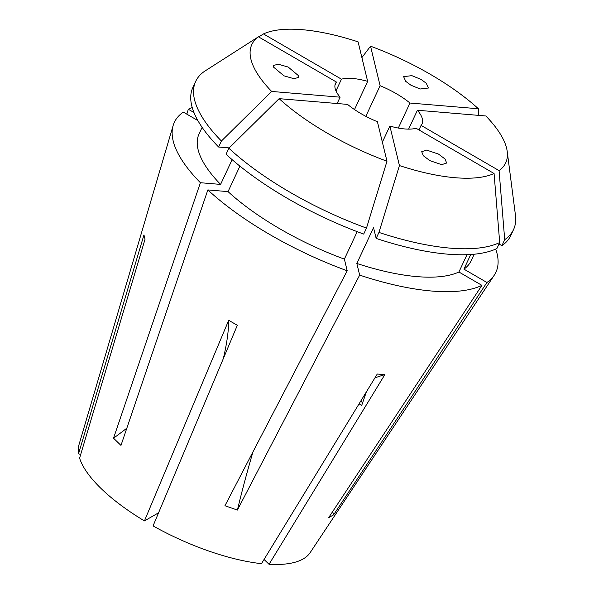 <?xml version="1.0" encoding="UTF-8"?>
<svg xmlns="http://www.w3.org/2000/svg" width="594" height="594" viewBox="0 0 594 594"><rect width="100%" height="100%" fill="white"/><g stroke="black" fill="none" stroke-linecap="round" stroke-linejoin="round"><path stroke-width="0.89" d="M298.656 75.824L298.448 77.45L293.971 78.705L283.954 75.824L273.492 67.063L273.708 65.429L278.178 64.182L288.201 67.055L298.656 75.824M410.966 85.232L405.769 81.385L403.608 76.641L411.865 75.653L421.079 79.425L426.277 83.271L428.43 88.016L420.173 89.003L410.966 85.232M366.401 391.817L361.657 405.568L359.08 403.816M360.707 401.158A13.647 3.586 -160.9 0 1 362.607 402.821M426.663 150.089L438.513 154.091L445.01 158.984L446.666 163.038L441.706 164.649L429.856 160.647L423.359 155.754L421.71 151.7L426.663 150.089M495.7 249.086A177.398 63.283 -155 0 1 494.23 275.237A177.398 63.283 -155 0 1 486.931 282.484L333.62 514.835L328.616 517.708L481.927 285.358A177.398 63.283 -155 0 1 359.66 275.111L237.4 510.068L224.94 505.732L347.2 270.775A177.398 63.283 -155 0 1 207.848 189.924L228.037 191.617L239.917 166.142M126.849 428.148A341.142 221.785 -45.9 0 1 113.528 438.201L120.976 445.411L207.848 189.924M494.23 275.237L310.15 552.65A127.732 45.567 -155 0 1 269.045 564.3L384.83 374.658L377.272 374.027L261.479 563.669A127.732 45.567 -155 0 1 153.059 525.913L237.325 325.297L228.705 320.292L144.439 520.916A127.732 45.567 -155 0 1 101.195 488.624A127.732 45.567 -155 0 1 79.596 458.145L145.018 239.278L143.963 234.912L78.542 453.779L80.68 454.529M337.147 103.519L340.102 97.178A47.758 17.04 25 0 1 335.476 83.531A47.758 17.04 25 0 1 336.442 82.054L334.964 85.217M354.507 109.563L367.649 81.371A47.758 17.04 25 0 0 341.453 79.18L335.981 90.904M398.299 128.059L409.971 103.037A47.758 17.04 25 0 0 380.108 85.714L365.837 116.32M384.83 374.658A272.913 183.093 -85.2 0 0 374.903 377.903M269.045 564.3L264.048 559.466M367.649 81.371L358.085 41.855A140.043 49.963 -155 0 0 263.446 33.925L258.709 36.954M341.453 79.18L263.446 33.925M336.442 82.054L258.442 36.798L204.536 71.302A175.349 62.556 -155 0 0 195.701 81.378L192.902 87.377A175.349 62.556 -155 0 0 218.622 147.022L221.413 141.023A175.349 62.556 -155 0 1 195.701 81.378M221.413 141.023L271.666 91.446A140.043 49.963 -155 0 1 258.442 36.798M271.666 91.446L340.102 97.178M418.956 129.923L421.079 125.379A47.758 17.04 25 0 0 422.044 123.901A47.758 17.04 25 0 0 417.419 110.246L408.613 129.128M382.365 142.159L389.872 126.054A47.758 17.04 25 0 0 416.075 128.252L494.074 173.5A140.043 49.963 -155 0 1 399.435 165.57L378.95 232.417L376.151 238.417L373.544 227.636L356.838 263.454L359.66 275.111M347.557 104.395A47.758 17.04 25 0 0 377.413 121.718L386.984 161.234A140.043 49.963 -155 0 1 279.121 98.656L347.557 104.395M389.872 126.054L399.435 165.57M78.542 453.779A127.732 45.567 -155 0 1 78.957 444.847L173.144 125.512A177.398 63.283 -155 0 1 183.308 112.11L197.861 120.552M113.528 438.201L200.401 182.714A177.398 63.283 -155 0 1 173.144 125.512M193.941 112.496L188.32 109.237L186.835 114.159M188.32 109.237A177.398 63.283 -155 0 1 192.226 107.581M200.401 182.714L220.589 184.407A150.104 53.549 -155 0 1 199.079 133.858L202.116 127.354M220.589 184.407L232.128 159.652M229.195 147.913L218.622 147.022M380.108 85.714L370.537 46.191A140.043 49.963 -155 0 1 478.408 108.769L478.645 115.377M409.971 103.037L478.408 108.769M474.198 254.225L471.161 260.736A150.104 53.549 -155 0 1 463.921 269.134L486.931 282.484M466.988 254.7L458.917 272.007L481.927 285.358M458.917 272.007A150.104 53.549 -155 0 1 356.838 263.454M470.745 254.507L463.921 269.134M417.419 110.246L485.855 115.978A140.043 49.963 -155 0 1 507.217 151.463L515.458 215.266A175.349 62.556 -155 0 1 513.543 229.588L510.743 235.588A175.349 62.556 -155 0 1 501.908 245.664L499.019 243.986M494.074 173.5L499.695 242.538L496.896 248.537A175.349 62.556 -155 0 1 376.151 238.417M513.543 229.588A175.349 62.556 -155 0 1 504.707 239.664L501.908 245.664M499.695 242.538A175.349 62.556 -155 0 1 378.95 232.417M507.217 151.463A140.043 49.963 -155 0 1 499.079 170.627L504.707 239.664M421.079 125.379L499.079 170.627M370.537 46.191L361.894 57.603M357.187 231.653L344.379 259.118L347.2 270.775M344.379 259.118A150.104 53.549 -155 0 1 228.037 191.617M386.984 161.234L366.491 228.081L363.691 234.081A175.349 62.556 -155 0 1 226.069 154.24L228.868 148.24L279.121 98.656M366.491 228.081A175.349 62.556 -155 0 1 228.868 148.24M144.439 520.916L158.561 512.808M228.705 320.292A272.913 62.11 -59.9 0 1 223.322 358.635M253.014 451.789A341.142 87.311 -70.8 0 0 237.4 510.068M332.662 511.575A341.142 309.095 -119.9 0 0 333.62 514.835"/></g></svg>
